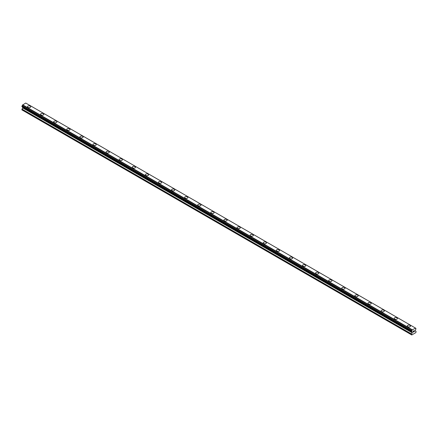 <?xml version="1.0" encoding="UTF-8"?>
<svg xmlns="http://www.w3.org/2000/svg" width="438" height="438" viewBox="0 0 438 438"><rect width="100%" height="100%" fill="white"/><g stroke="black" fill="none" stroke-linecap="round" stroke-linejoin="round"><path stroke-width="0.66" d="M27.485 106.757A1.621 0.936 180 0 1 28.481 105.892A1.621 0.936 180 0 1 30.249 106.095A1.621 0.936 180 0 1 30.726 106.757A1.621 0.936 180 0 1 29.724 107.622A1.621 0.936 180 0 1 27.955 107.419A1.621 0.936 180 0 1 27.485 106.757A1.621 0.936 180 0 1 28.481 105.897A1.621 0.936 180 0 1 30.249 106.1A1.621 0.936 180 0 1 30.726 106.757M40.581 114.318A1.621 0.936 180 0 1 41.577 113.453A1.621 0.936 180 0 1 43.346 113.656A1.621 0.936 180 0 1 43.822 114.318A1.621 0.936 180 0 1 42.82 115.183A1.621 0.936 180 0 1 41.052 114.98A1.621 0.936 180 0 1 40.581 114.318A1.621 0.936 180 0 1 41.577 113.458A1.621 0.936 180 0 1 43.346 113.661A1.621 0.936 180 0 1 43.822 114.318M53.677 121.879A1.621 0.936 180 0 1 54.673 121.014A1.621 0.936 180 0 1 56.442 121.216A1.621 0.936 180 0 1 56.918 121.879A1.621 0.936 180 0 1 55.916 122.744A1.621 0.936 180 0 1 54.148 122.541A1.621 0.936 180 0 1 53.677 121.879A1.621 0.936 180 0 1 54.673 121.019A1.621 0.936 180 0 1 56.442 121.222A1.621 0.936 180 0 1 56.918 121.879M66.773 129.44A1.621 0.936 180 0 1 67.77 128.575A1.621 0.936 180 0 1 69.538 128.777A1.621 0.936 180 0 1 70.014 129.44A1.621 0.936 180 0 1 69.012 130.305A1.621 0.936 180 0 1 67.244 130.102A1.621 0.936 180 0 1 66.773 129.44A1.621 0.936 180 0 1 67.77 128.58A1.621 0.936 180 0 1 69.538 128.783A1.621 0.936 180 0 1 70.014 129.44M82.634 136.344A1.621 0.936 180 0 1 83.111 137.001A1.621 0.936 180 0 1 82.109 137.866A1.621 0.936 180 0 1 80.34 137.663A1.621 0.936 180 0 1 79.869 137.001A1.621 0.936 180 0 1 80.866 136.141A1.621 0.936 180 0 1 82.634 136.344M79.869 137.001A1.621 0.936 180 0 1 80.866 136.136A1.621 0.936 180 0 1 82.634 136.338A1.621 0.936 180 0 1 83.111 137.001M92.966 144.562A1.621 0.936 180 0 1 93.962 143.697A1.621 0.936 180 0 1 95.73 143.899A1.621 0.936 180 0 1 96.207 144.567A1.621 0.936 180 0 1 95.205 145.427A1.621 0.936 180 0 1 93.436 145.224A1.621 0.936 180 0 1 92.966 144.562A1.621 0.936 180 0 1 93.962 143.702A1.621 0.936 180 0 1 95.73 143.905A1.621 0.936 180 0 1 96.207 144.562M106.062 152.123A1.621 0.936 180 0 1 107.064 151.258A1.621 0.936 180 0 1 108.827 151.46A1.621 0.936 180 0 1 109.303 152.128A1.621 0.936 180 0 1 108.301 152.988A1.621 0.936 180 0 1 106.533 152.785A1.621 0.936 180 0 1 106.062 152.123A1.621 0.936 180 0 1 107.064 151.263A1.621 0.936 180 0 1 108.827 151.466A1.621 0.936 180 0 1 109.303 152.123M119.158 159.684A1.621 0.936 180 0 1 120.16 158.819A1.621 0.936 180 0 1 121.923 159.021A1.621 0.936 180 0 1 122.399 159.689A1.621 0.936 180 0 1 121.397 160.549A1.621 0.936 180 0 1 119.629 160.346A1.621 0.936 180 0 1 119.158 159.684A1.621 0.936 180 0 1 120.16 158.824A1.621 0.936 180 0 1 121.923 159.027A1.621 0.936 180 0 1 122.399 159.684M132.254 167.25A1.621 0.936 180 0 1 133.256 166.385A1.621 0.936 180 0 1 135.019 166.588A1.621 0.936 180 0 1 135.495 167.25M135.019 166.582A1.621 0.936 180 0 1 135.495 167.245A1.621 0.936 180 0 1 134.493 168.11A1.621 0.936 180 0 1 132.73 167.907A1.621 0.936 180 0 1 132.254 167.245A1.621 0.936 180 0 1 133.256 166.38A1.621 0.936 180 0 1 135.019 166.582M148.115 174.149A1.621 0.936 180 0 1 148.591 174.811A1.621 0.936 180 0 1 147.59 175.671A1.621 0.936 180 0 1 145.827 175.468A1.621 0.936 180 0 1 145.35 174.806A1.621 0.936 180 0 1 146.352 173.946A1.621 0.936 180 0 1 148.115 174.149M145.35 174.806A1.621 0.936 180 0 1 146.352 173.941A1.621 0.936 180 0 1 148.115 174.143A1.621 0.936 180 0 1 148.591 174.806M158.446 182.367A1.621 0.936 180 0 1 159.448 181.502A1.621 0.936 180 0 1 161.211 181.704A1.621 0.936 180 0 1 161.688 182.372A1.621 0.936 180 0 1 160.686 183.232A1.621 0.936 180 0 1 158.923 183.029A1.621 0.936 180 0 1 158.446 182.367A1.621 0.936 180 0 1 159.448 181.507A1.621 0.936 180 0 1 161.211 181.71A1.621 0.936 180 0 1 161.688 182.367M171.543 189.928A1.621 0.936 180 0 1 172.545 189.063A1.621 0.936 180 0 1 174.308 189.265A1.621 0.936 180 0 1 174.784 189.933A1.621 0.936 180 0 1 173.782 190.793A1.621 0.936 180 0 1 172.019 190.59A1.621 0.936 180 0 1 171.543 189.928A1.621 0.936 180 0 1 172.545 189.068A1.621 0.936 180 0 1 174.308 189.271A1.621 0.936 180 0 1 174.784 189.928M184.639 197.489A1.621 0.936 180 0 1 185.641 196.624A1.621 0.936 180 0 1 187.404 196.826A1.621 0.936 180 0 1 187.88 197.494A1.621 0.936 180 0 1 186.878 198.354A1.621 0.936 180 0 1 185.115 198.151A1.621 0.936 180 0 1 184.639 197.489A1.621 0.936 180 0 1 185.641 196.629A1.621 0.936 180 0 1 187.404 196.832A1.621 0.936 180 0 1 187.88 197.489M197.735 205.055A1.621 0.936 180 0 1 198.737 204.19A1.621 0.936 180 0 1 200.5 204.393A1.621 0.936 180 0 1 200.976 205.055M200.5 204.393A1.621 0.936 180 0 1 200.976 205.05A1.621 0.936 180 0 1 199.974 205.915A1.621 0.936 180 0 1 198.211 205.712A1.621 0.936 180 0 1 197.735 205.05A1.621 0.936 180 0 1 198.737 204.185A1.621 0.936 180 0 1 200.5 204.393M210.831 212.611A1.621 0.936 180 0 1 211.833 211.751A1.621 0.936 180 0 1 213.596 211.954A1.621 0.936 180 0 1 214.072 212.616A1.621 0.936 180 0 1 213.071 213.476A1.621 0.936 180 0 1 211.308 213.273A1.621 0.936 180 0 1 210.831 212.611A1.621 0.936 180 0 1 211.833 211.751A1.621 0.936 180 0 1 213.596 211.954A1.621 0.936 180 0 1 214.072 212.611M223.927 220.172A1.621 0.936 180 0 1 224.929 219.312A1.621 0.936 180 0 1 226.692 219.515A1.621 0.936 180 0 1 227.169 220.177A1.621 0.936 180 0 1 226.167 221.037A1.621 0.936 180 0 1 224.404 220.834A1.621 0.936 180 0 1 223.927 220.172A1.621 0.936 180 0 1 224.929 219.312A1.621 0.936 180 0 1 226.692 219.515A1.621 0.936 180 0 1 227.169 220.172M237.024 227.733A1.621 0.936 180 0 1 238.026 226.873A1.621 0.936 180 0 1 239.789 227.076A1.621 0.936 180 0 1 240.265 227.738A1.621 0.936 180 0 1 239.263 228.598A1.621 0.936 180 0 1 237.5 228.395A1.621 0.936 180 0 1 237.024 227.733A1.621 0.936 180 0 1 238.026 226.873A1.621 0.936 180 0 1 239.789 227.076A1.621 0.936 180 0 1 240.265 227.733M250.12 235.294A1.621 0.936 180 0 1 251.122 234.434A1.621 0.936 180 0 1 252.885 234.637A1.621 0.936 180 0 1 253.361 235.299A1.621 0.936 180 0 1 252.359 236.159A1.621 0.936 180 0 1 250.596 235.956A1.621 0.936 180 0 1 250.12 235.294A1.621 0.936 180 0 1 251.122 234.434A1.621 0.936 180 0 1 252.885 234.637A1.621 0.936 180 0 1 253.361 235.294M263.216 242.86A1.621 0.936 180 0 1 264.218 241.995A1.621 0.936 180 0 1 265.981 242.198A1.621 0.936 180 0 1 266.457 242.86M265.981 242.198A1.621 0.936 180 0 1 266.457 242.855A1.621 0.936 180 0 1 265.455 243.72A1.621 0.936 180 0 1 263.692 243.517A1.621 0.936 180 0 1 263.216 242.855A1.621 0.936 180 0 1 264.218 241.995A1.621 0.936 180 0 1 265.981 242.198M276.312 250.421A1.621 0.936 180 0 1 277.314 249.556A1.621 0.936 180 0 1 279.077 249.759A1.621 0.936 180 0 1 279.553 250.421A1.621 0.936 180 0 1 278.552 251.281A1.621 0.936 180 0 1 276.789 251.078A1.621 0.936 180 0 1 276.312 250.421A1.621 0.936 180 0 1 277.314 249.556A1.621 0.936 180 0 1 279.077 249.759A1.621 0.936 180 0 1 279.553 250.421M289.409 257.982A1.621 0.936 180 0 1 290.41 257.117A1.621 0.936 180 0 1 292.173 257.32A1.621 0.936 180 0 1 292.65 257.982A1.621 0.936 180 0 1 291.648 258.842A1.621 0.936 180 0 1 289.885 258.639A1.621 0.936 180 0 1 289.409 257.982A1.621 0.936 180 0 1 290.41 257.117A1.621 0.936 180 0 1 292.173 257.32A1.621 0.936 180 0 1 292.65 257.982M302.505 265.543A1.621 0.936 180 0 1 303.507 264.678A1.621 0.936 180 0 1 305.27 264.88A1.621 0.936 180 0 1 305.746 265.543A1.621 0.936 180 0 1 304.744 266.403A1.621 0.936 180 0 1 302.981 266.2A1.621 0.936 180 0 1 302.505 265.543A1.621 0.936 180 0 1 303.507 264.678A1.621 0.936 180 0 1 305.27 264.88A1.621 0.936 180 0 1 305.746 265.543M315.601 273.104A1.621 0.936 180 0 1 316.603 272.239A1.621 0.936 180 0 1 318.371 272.441A1.621 0.936 180 0 1 318.842 273.104A1.621 0.936 180 0 1 317.84 273.964A1.621 0.936 180 0 1 316.077 273.761A1.621 0.936 180 0 1 315.601 273.104A1.621 0.936 180 0 1 316.603 272.239A1.621 0.936 180 0 1 318.371 272.441A1.621 0.936 180 0 1 318.842 273.104M328.697 280.665A1.621 0.936 180 0 1 329.699 279.8A1.621 0.936 180 0 1 331.467 280.002A1.621 0.936 180 0 1 331.938 280.665A1.621 0.936 180 0 1 330.936 281.525A1.621 0.936 180 0 1 329.173 281.322A1.621 0.936 180 0 1 328.697 280.665A1.621 0.936 180 0 1 329.699 279.8A1.621 0.936 180 0 1 331.467 280.002A1.621 0.936 180 0 1 331.938 280.665M341.793 288.226A1.621 0.936 180 0 1 342.795 287.361A1.621 0.936 180 0 1 344.564 287.563A1.621 0.936 180 0 1 345.035 288.226A1.621 0.936 180 0 1 344.038 289.091A1.621 0.936 180 0 1 342.27 288.883A1.621 0.936 180 0 1 341.793 288.226A1.621 0.936 180 0 1 342.795 287.361A1.621 0.936 180 0 1 344.564 287.563A1.621 0.936 180 0 1 345.035 288.226M354.889 295.787A1.621 0.936 180 0 1 355.891 294.922A1.621 0.936 180 0 1 357.66 295.124A1.621 0.936 180 0 1 358.131 295.787A1.621 0.936 180 0 1 357.134 296.652A1.621 0.936 180 0 1 355.366 296.444A1.621 0.936 180 0 1 354.889 295.787A1.621 0.936 180 0 1 355.891 294.922A1.621 0.936 180 0 1 357.66 295.124A1.621 0.936 180 0 1 358.131 295.787M367.986 303.348A1.621 0.936 180 0 1 368.988 302.483A1.621 0.936 180 0 1 370.756 302.685A1.621 0.936 180 0 1 371.227 303.348A1.621 0.936 180 0 1 370.23 304.213A1.621 0.936 180 0 1 368.462 304.01A1.621 0.936 180 0 1 367.986 303.348A1.621 0.936 180 0 1 368.988 302.483A1.621 0.936 180 0 1 370.756 302.685A1.621 0.936 180 0 1 371.227 303.348M381.082 310.909A1.621 0.936 180 0 1 382.084 310.044A1.621 0.936 180 0 1 383.852 310.246A1.621 0.936 180 0 1 384.323 310.909A1.621 0.936 180 0 1 383.327 311.774A1.621 0.936 180 0 1 381.558 311.571A1.621 0.936 180 0 1 381.082 310.909A1.621 0.936 180 0 1 382.084 310.044A1.621 0.936 180 0 1 383.852 310.246A1.621 0.936 180 0 1 384.323 310.909M394.178 318.47A1.621 0.936 180 0 1 395.18 317.605A1.621 0.936 180 0 1 396.948 317.807A1.621 0.936 180 0 1 397.419 318.47A1.621 0.936 180 0 1 396.423 319.335A1.621 0.936 180 0 1 394.654 319.132A1.621 0.936 180 0 1 394.178 318.47A1.621 0.936 180 0 1 395.18 317.605A1.621 0.936 180 0 1 396.948 317.807A1.621 0.936 180 0 1 397.419 318.47M407.274 326.031A1.621 0.936 180 0 1 408.276 325.166A1.621 0.936 180 0 1 410.045 325.368A1.621 0.936 180 0 1 410.515 326.031A1.621 0.936 180 0 1 409.519 326.896A1.621 0.936 180 0 1 407.751 326.693A1.621 0.936 180 0 1 407.274 326.031A1.621 0.936 180 0 1 408.276 325.166A1.621 0.936 180 0 1 410.045 325.368A1.621 0.936 180 0 1 410.515 326.031M413.237 331.238L413.237 331.621L413.664 330.986L413.237 331.238M413.237 332.07L413.669 331.823L413.237 332.07M413.182 332.163L413.664 331.884L413.182 332.168L413.182 331.205L413.664 330.92M413.998 330.975L414.447 330.564M414.069 331.588L414.523 331.325L414.069 331.588M413.948 331.719L414.523 331.391L413.954 331.725L414.43 330.674M411.78 331.697A0.646 0.372 -60 0 1 412.174 331.922L411.517 331.528L411.78 330.679A0.646 0.372 -60 0 0 412.174 329.995L415.443 328.106A0.646 0.372 -60 0 0 415.837 328.336L415.837 329.354A0.646 0.372 -60 0 0 415.443 330.033L415.366 331.008L416.1 331.489L415.854 332.601L411.764 334.96L411.517 334.139L412.246 332.809L22.634 107.863L21.9 109.878L411.517 334.818M412.246 332.809L412.174 331.922M22.661 107.075L22.634 107.863M22.108 106.752L411.72 331.697L22.108 106.752M415.339 327.98L25.722 103.039L22.557 105.054A0.646 0.372 -60 0 1 22.163 105.733L21.927 106.653L411.545 331.593M415.892 328.336L415.443 328.073L415.892 328.336M412.278 329.748L22.661 104.802M412.174 329.995L22.557 105.054M415.837 328.336L415.443 328.106M412.202 329.885L22.584 104.939M411.78 330.679L22.163 105.733M411.725 330.739L22.108 105.799M411.545 331.051L21.927 106.111M411.517 331.15L21.9 106.204M411.517 331.528L21.9 106.587M412.284 332.07L22.672 107.124M412.284 332.677L22.672 107.737M411.556 334.008L21.938 109.067M411.517 334.139L21.9 109.193"/></g></svg>
